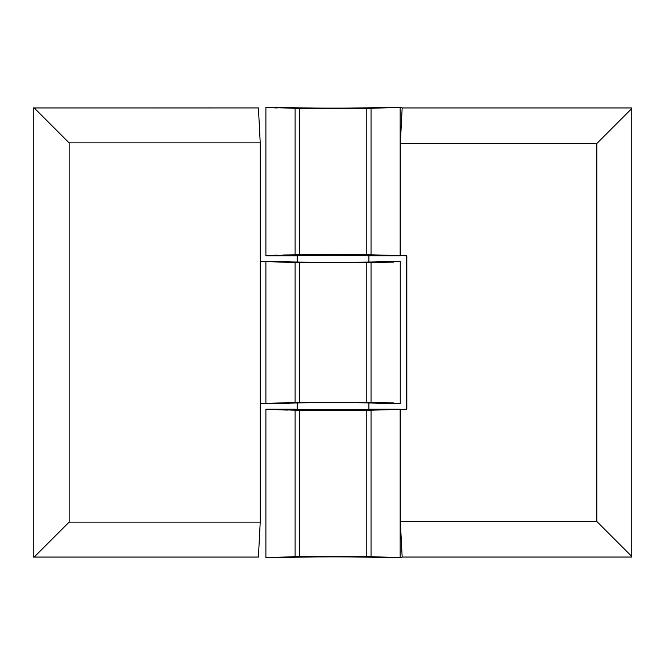 <?xml version="1.0" encoding="UTF-8"?>
<svg xmlns="http://www.w3.org/2000/svg" width="665" height="665" viewBox="0 0 665 665"><rect width="100%" height="100%" fill="white"/><g stroke="black" fill="none" stroke-linecap="round" stroke-linejoin="round"><path stroke-width="1" d="M290.272 557.428L288.294 557.652C286.291 557.27 310.921 556.838 333.074 556.871C355.235 556.838 379.856 557.27 377.853 557.652L400.155 557.594L371.037 556.688L295.11 556.688L295.11 410.197L371.037 410.197L371.037 556.688M375.883 107.572L377.853 107.348C379.856 107.73 355.235 108.162 333.074 108.129C310.921 108.162 286.291 107.73 288.294 107.348L290.272 107.572M400.338 557.652L402.167 557.046L400.338 521.476L596.821 521.476L631.75 556.406L631.75 108.594L596.821 143.524L400.338 143.524L400.338 255.776L370.322 255.734M596.821 521.476L596.821 143.524M631.75 108.594L631.742 107.954L402.167 107.954L400.338 107.348L371.037 108.312L371.037 254.803L406.814 255.776L406.814 409.224L371.037 410.197M288.294 557.652L265.9 557.652L295.11 556.688M295.11 410.197L265.9 409.224L295.759 409.224C293.706 410.064 372.442 410.064 370.388 409.224L400.338 409.224L400.338 521.476M266.05 409.308L287.38 410.089M295.036 410.197L297.247 410.222M295.825 409.266L297.247 409.407L297.247 402.932M368.9 402.932L368.9 409.407L370.322 409.266M406.215 255.776L406.215 409.224M371.037 108.312L295.11 108.312L265.9 107.348L277.23 107.996M277.23 255.119L265.9 255.776L295.11 254.803L371.037 254.803M297.247 254.778L283.024 254.994M295.825 255.734L333.074 255.119L370.388 255.776M288.294 107.348L265.9 107.348L265.9 255.776L295.759 255.776M400.338 107.348L377.853 107.348M402.167 107.954L400.338 143.524M402.167 557.046L631.742 557.046L631.75 556.406M260.223 522.125L260.223 142.875L258.427 107.946L33.25 107.963L33.25 557.037L34.206 557.054L69.135 522.125L260.223 522.125L258.427 557.054L34.206 557.054M260.223 142.875L69.135 142.875L69.135 522.125M69.135 142.875L34.206 107.946M371.112 402.433L295.11 402.433L265.9 403.406L288.294 403.406C287.646 402.982 309.05 402.608 333.074 402.624C356.997 402.608 378.501 402.982 377.853 403.406L400.247 403.406L400.247 261.594L371.037 262.567L371.037 402.433L400.247 403.406M400.097 261.678L377.853 261.594C378.501 262.018 357.105 262.392 333.074 262.376C309.15 262.392 287.646 262.018 288.294 261.594L265.9 261.594L295.11 262.567L371.037 262.567M393.589 402.899L378.26 402.533M260.239 403.406L265.9 403.406L265.9 261.594L260.239 261.594L260.223 403.397M368.9 262.592L371.112 262.567M378.26 262.467L393.589 262.101M400.155 107.406L400.155 255.709M400.155 409.291L400.155 557.594M366.814 410.214L366.814 556.663M299.333 556.663L299.333 410.214M299.333 254.786L299.333 108.337M366.814 108.337L366.814 254.786M295.11 254.803L295.11 108.312M366.814 262.584L366.814 402.416M295.11 402.433L295.11 262.567M299.333 262.584L299.333 402.416M265.9 557.652L265.9 409.224M368.9 255.593L368.9 262.068M297.247 255.593L297.247 262.068"/></g></svg>
